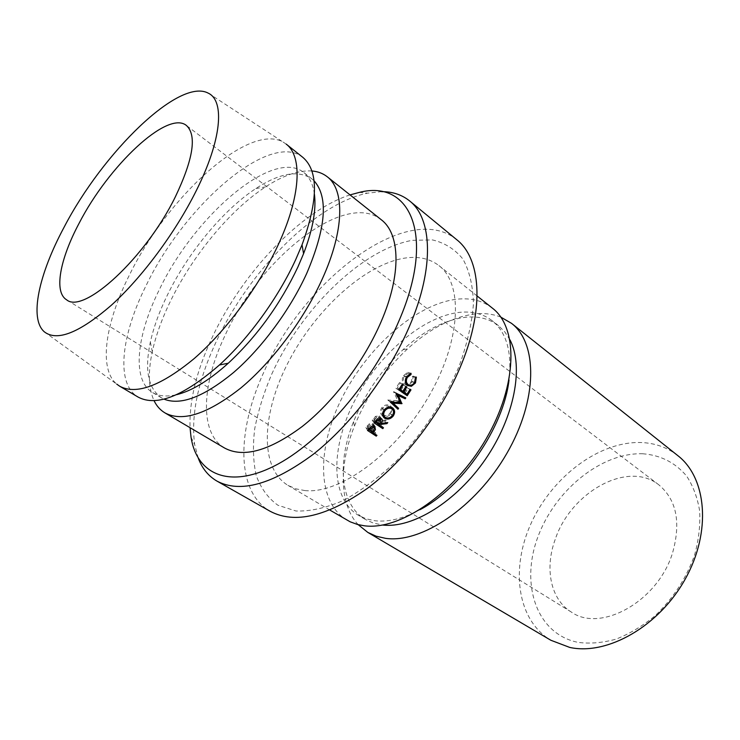 <?xml version="1.0" encoding="UTF-8"?>
<svg xmlns="http://www.w3.org/2000/svg" width="740" height="740" viewBox="0 0 740 740"><rect width="100%" height="100%" fill="white"/><g stroke="black" fill="none" stroke-linecap="round" stroke-linejoin="round"><path stroke-width="0.56" stroke-dasharray="3.7 2.78" d="M642.561 453.75C660.422 455.063 675.102 462.482 686.581 476.005C693.121 485.967 697.478 497.641 699.661 511.016C700.438 525.104 698.754 539.765 694.592 555.009C686.295 578.329 673.076 598.632 654.937 615.893C642.542 626.059 629.611 633.791 616.161 639.101C602.776 642.847 590.058 643.939 577.986 642.357C536.232 633.912 520.34 584.165 537.675 537.527C554.538 490.74 600.852 452.473 642.561 453.75M677.785 455.6C667.008 447.238 654.502 442.871 640.266 442.502C598.734 441.66 552.789 476.643 531.681 522.07C510.378 567.367 516.52 619.685 550.865 640.266M555.185 539.479C544.51 568.468 550.477 599.428 571.336 612.063C600.723 633.052 658.221 601.204 672.651 552.558C681.105 522.218 676.49 499.639 658.804 484.82C627.788 459.966 570.633 492.359 555.185 539.479M271.737 374.135C301.152 309.135 361.777 249.315 412.291 240.324L432.447 239.917C444.685 242.785 454.832 249.149 462.898 259.028C469.456 270.896 472.971 285.788 473.443 303.696C471.981 323.047 467.19 343.906 459.078 366.291C444.657 400.201 422.632 433.566 396.668 460.761C378.908 477.522 361.111 490.777 343.277 500.527C325.961 507.973 310.199 511.47 296 511.007L277.889 505.235C268.028 498.113 260.795 488.178 256.188 475.422C253.126 461.418 252.655 445.813 254.745 428.617C258.223 410.867 263.884 392.709 271.737 374.135M456.83 239.779C408.166 199.781 303.678 279.998 263.875 372.072C236.689 430.699 235.727 491.869 270.202 511.303M350.039 194.898C300.847 210.697 242.572 272.644 212.445 336.913C196.646 370.407 189.172 400.654 190.041 427.674M198.302 458.291L194.666 444.574C190.781 414.872 198.024 380.443 216.395 341.288C249.121 271.007 315.046 203.833 367.475 193.168L381.581 191.642M509.952 339.845L504.846 331.946L498.492 325.665C489.63 318.903 478.928 316.072 466.376 317.173C445.295 319.588 424.177 330.419 403.032 349.678C381.267 370.065 364.764 394.069 353.535 421.698C336.876 462.925 340.086 504.625 365.31 519.424L373.238 523.032L382.654 525.039M509.009 380.092C512.135 352.092 506.512 332.279 492.118 320.651C483.294 313.927 472.62 311.142 460.095 312.299C422.864 315.999 378.223 354.765 354.469 401.154C330.567 447.441 330.105 498.02 358.345 515.271L366.235 518.851L375.152 520.775C388.482 522.237 403.393 518.564 419.894 509.74M500.813 317.118C493.266 314.13 484.959 313.039 475.885 313.862C453.01 316.535 430.218 328.209 407.509 348.882C384.125 370.74 366.42 396.501 354.395 426.157C338.911 464.896 339.151 504.384 358.169 524.651M492.424 308.164C482.739 300.708 470.964 297.721 457.126 299.182C416.675 303.742 368.52 346.117 342.786 396.4C316.924 446.562 316.11 501.452 346.801 520.035M304.788 490.555C339.262 494.385 394.661 454.601 427.739 398.194C461.057 341.871 463.712 284.262 438.959 265.632C429.709 258.547 418.276 256.04 404.651 258.121C364.829 264.476 316.211 309.052 289.09 360.667C261.849 412.161 258.723 467.588 287.934 485.348L295.815 488.816L304.788 490.555M381.378 219.826C344.794 190.023 259.536 258.732 224.886 335.784C201.641 384.402 199.134 433.252 224.544 448.005M311.882 170.968C298.442 170.172 282.985 175.482 265.512 186.915C230.279 209.873 192.983 255.041 170.838 300.394C162.06 318.302 155.881 335.377 152.301 351.62C147.889 372.026 148.463 388.361 154.022 400.627M314.047 180.791L311.947 178.923C298.405 169.784 279.711 172.994 255.846 188.552C223.267 209.892 188.413 252.155 167.712 294.409C159.507 311.096 153.726 326.969 150.368 342.01C144.393 369.861 148.093 388.472 161.477 397.833L163.975 399.128M314.407 194.13C313.011 184.177 309.468 176.962 303.798 172.513C273.217 147.658 194.481 215.932 159.609 289.09C136.465 335.192 131.461 380.166 152.57 392.524C158.767 396.224 166.759 396.945 176.564 394.688M302.854 157.37C269.878 130.592 184.732 205.332 146.613 284.53C121.24 334.637 115.218 383.782 138.093 397.065M286.186 144.106L283.078 142.043C248.566 122.562 167.804 196.766 130.092 273.707C105.598 321.623 98.041 368.492 116.707 384.097L44.354 331.844M375.06 434.103L365.856 427.48L369.279 423.826L372.942 423.567L373.931 425.981M371.101 426.693L369.279 423.826M374.829 426.37L372.942 423.567M373.765 426.471L371.23 429.764L375.217 432.382L376.965 435.351M374.727 428.543L373.608 426.795M372.414 431.781L371.23 429.764M374.523 433.159L375.217 432.382M367.558 430.477L365.856 427.48M371.721 427.655L372.257 424.371L368.871 425.676L367.447 427.276L370.342 429.182L371.721 427.655L373.506 430.569M373.256 425.898L372.257 424.371M372.081 432.151L370.342 429.182M368.613 429.283L367.447 427.276M409.211 373.913L407.888 373.496L404.299 376.235C402.8 379.102 403.096 381.452 405.178 383.302L405.622 383.57C407.925 384.486 409.886 383.709 411.505 381.23L412.226 376.577L413.188 376.124L412.374 381.831L408.721 384.911M406.362 376.993L404.299 376.235M405.909 383.616L405.178 383.302M414.604 382.367L411.505 381.23M415.399 377.576L412.226 376.577M416.38 377.095L413.188 376.124M414.456 382.599L412.374 381.831M407.009 385.096L404.558 384.171C402.014 381.923 401.644 379.056 403.457 375.559L407.842 372.331L407.888 373.496M407.518 385.503L404.558 384.171M406.538 376.679L403.457 375.559M411.024 373.284L407.842 372.331M392.533 407.87L390.091 405.751L391.589 407.361M392.144 408.97L390.85 413.827C389.12 415.945 386.992 416.861 384.486 416.565M392.404 415.362L390.85 413.827M382.876 415.991L381.868 415.251C379.916 413.124 379.87 410.644 381.748 407.796C384.319 404.836 387.103 404.16 390.091 405.751M383.052 416.389L382.515 415.778M384.042 410.089L381.748 407.796M382.673 414.529L383.172 414.937C385.614 416.176 387.871 415.621 389.943 413.262C391.442 411.089 391.543 409.109 390.23 407.305M389.703 406.806L389.453 406.621C387.011 405.372 384.754 405.946 382.663 408.36C381.137 410.635 381.1 412.661 382.571 414.437M383.172 414.937L385.364 417.379M389.943 413.262L392.256 415.565M382.663 408.36L384.199 409.886M374.903 421.976L372.183 420.181L375.532 416.352L379.232 415.954L380.295 418.072M377.585 418.951L375.532 416.352M381.35 418.489L379.232 415.954M380.175 418.683L378.917 420.783L385.632 420.052L387.769 422.586M380.286 422.577L378.917 420.783M386.206 422.781L384.809 421.079L385.632 420.052M384.809 421.079L378.085 421.8L379.426 423.613M378.861 424.288L377.529 422.457L378.085 421.8M377.529 422.457L381.507 425.093L383.486 427.803M381.007 426.166L381.507 425.093M380.822 425.907L379.305 424.899M378.686 424.492L375.522 422.392M374.116 422.91L372.183 420.181M378.038 420.209L378.565 416.786L375.18 418.248L373.756 419.959L376.642 421.874L378.038 420.209L380.055 422.855M379.592 418.054L378.565 416.786M378.612 424.575L376.642 421.874M375.069 421.772L373.756 419.959M400.248 402.532L399.249 401.82L390.581 401.154L391.654 402.005M399.249 401.82L400.285 402.255M396.64 394.281L395.687 393.819L396.733 394.485M395.687 393.819L399.387 401.626M402.884 396.464L405.825 397.87M397.944 409.239L387.806 400.044L397.787 400.682L393.55 391.765L396.353 393.329M393.643 391.636L403.06 396.205M393.55 391.765L396.27 393.467M397.787 400.682L400.414 402.542M387.899 399.924L390.406 401.922M387.806 400.044L390.313 402.051M390.581 401.154L391.479 401.986M402.458 383.903L399.535 382.534L402.366 384.06M399.23 388.981L397.352 387.945L400.405 383.144M397.352 387.945L399.11 389.166M399.979 389.776L403.032 384.976L405.871 386.511M405.973 386.354L403.032 384.976M400.914 390.285L403.901 385.586M404.123 392.653L407.167 387.871L410.016 389.407M410.108 389.249L407.167 387.871M407.222 395.743L404.567 393.902M405.058 393.162L408.036 388.472M404.41 394.152L395.882 388.241L399.535 382.534M398.684 389.823L395.882 388.241M369.14 428.691L367.382 425.759M372.988 431.143L371.785 429.135M370.083 427.655L368.871 425.676M375.689 421.023L373.7 418.359M376.54 420.033L375.18 418.248M571.336 612.063L66.591 299.783M359.307 192.409L367.475 193.168M498.492 325.665L492.118 320.651M477.096 295.963L438.959 265.632M255.846 188.552L265.512 186.915M311.947 178.923L303.798 172.513M208.384 93.222L283.078 142.043M161.477 397.833L152.57 392.524M150.368 342.01L152.301 351.62M329.92 510.091L287.934 485.348M353.535 421.698L354.395 426.157M403.032 349.678L407.509 348.882M365.31 519.424L358.345 515.271M191.04 437.22L194.666 444.574M658.804 484.82L186.415 125.467M373.478 424.029L375.346 426.814M373.386 425.898L372.562 424.64M405.132 384.522L408.082 385.836M390.378 405.973L392.811 408.073M381.868 415.251L383.44 417.046M379.648 416.296L381.757 418.822M379.657 418.045L378.769 416.962"/><path stroke-width="1.11" d="M358.169 524.651L367.799 532.402L550.865 640.266L569.763 647.435C607.253 655.631 659.127 626.419 685.314 578.911C711.769 531.514 706.571 477.735 677.785 455.6L511.507 323.334L500.813 317.118M175.371 196.785C145.456 258.094 83.463 314.639 66.591 299.783C53.641 292.041 60.005 259.074 79.078 223.323C108.41 166.093 167.444 109.872 186.415 125.467C197.006 135.244 193.325 159.017 175.371 196.785M216.968 481.102L270.202 511.303C294.603 524.244 327.052 516.566 367.549 488.261C405.853 459.67 442.751 410.931 461.871 363.229C484.728 306.878 480.51 258.251 456.83 239.779L409.562 200.892C432.114 218.393 434.593 267.103 410.099 324.832C389.601 373.691 351.546 424.325 312.928 454.554C272.19 484.534 240.204 493.386 216.968 481.102C208.43 476.116 202.205 468.513 198.302 458.291M190.041 427.674L191.04 437.22C196.71 473.868 228.299 489.149 274.096 466.108C319.726 443.306 373.598 381.267 399.35 319.967C436.147 234.515 409.692 179.237 359.307 192.409L350.039 194.898M381.581 191.642C392.533 191.623 401.857 194.713 409.562 200.892M382.654 525.039C412.55 528.582 456.247 501.84 485.403 459.318C514.652 416.861 523.966 366.485 509.952 339.845M419.894 509.74C462.25 487.669 503.579 427.544 509.009 380.092M367.799 532.402L376.124 536.195L385.466 538.322C421.217 543.687 475.802 507.316 506.715 453.611C537.878 399.989 537.804 343.295 511.507 323.334M329.92 510.091L350.187 521.82L357.55 524.494L364.265 525.77C399.711 530.746 454.536 493.497 486.013 439.079C517.732 384.745 518.342 327.792 492.424 308.164L477.096 295.963M154.022 400.627C156.612 405.992 160.247 410.08 164.937 412.883L224.544 448.005C243.303 458.134 269.166 450.993 302.133 426.564C333.351 402.042 364.191 361.213 381.156 321.613C401.635 274.309 400.155 233.923 381.378 219.826L327.237 176.758C322.936 173.391 317.821 171.458 311.882 170.968M164.937 412.883C182.475 422.29 207.792 413.984 240.87 387.954C272.264 361.879 304.112 319.329 322.39 278.73C344.452 230.205 344.794 189.838 327.237 176.758M163.975 399.128C180.727 405.761 203.953 396.862 233.637 372.442C261.831 348.115 290.117 309.857 306.739 273.375C326.072 227.791 328.505 196.933 314.047 180.791M176.564 394.688C191.799 390.97 209.041 380.48 228.272 363.22C257.021 336.376 280.238 304.297 297.915 266.974L303.567 253.681C312.789 229.548 316.406 209.697 314.407 194.13M119.751 386.262L138.093 397.065C156.362 406.898 183.474 396.205 219.429 364.977C248.881 338.254 278.37 297.536 295.824 259.342L302.04 244.801C318.311 200.041 318.579 170.894 302.854 157.37L286.186 144.106C302.743 156.353 300.93 196.637 277.63 246.059C258.306 287.397 225.691 331.261 194.213 358.549C161.107 385.836 136.29 395.068 119.751 386.262L116.707 384.097M196.063 191.087C221.676 140.138 224.932 101.019 208.384 93.222C179.413 77.275 102.749 152.597 63.955 227.485C38.906 274.189 28.953 318.635 44.354 331.844C57.054 341.714 79.393 332.834 111.389 305.204C141.923 277.565 175.362 232.61 196.063 191.087M403.337 384.513L400.174 389.49L402.81 391.321L405.973 386.354L406.843 386.964L403.679 391.932L406.963 394.207L410.108 389.249L410.978 389.86L407.222 395.743L398.684 389.823L402.458 383.903L403.337 384.513L402.366 384.06M401.875 403.689L398.398 395.549L405.206 398.805L405.825 397.87L396.353 393.329L400.414 402.542L390.313 402.051L397.944 409.239L398.601 408.332L393.107 403.143L401.875 403.689L400.248 402.532M380.073 424.483L379.5 425.167L383.486 427.803L382.784 428.645L374.116 422.91L377.585 418.951L381.757 418.822C382.746 420.228 382.478 421.763 380.943 423.428L387.769 422.586L386.918 423.641L380.073 424.483L379.426 423.613M384.042 410.089C386.706 407.019 389.536 406.279 392.533 407.87L392.811 408.073C395.095 410.265 395.206 412.948 393.162 416.121C390.517 419.09 387.686 419.802 384.68 418.248L384.051 417.739C382.09 415.603 382.081 413.05 384.042 410.089M411.024 373.284L411.052 374.486L407.379 377.363C405.825 380.314 406.084 382.719 408.166 384.596L408.591 384.856C410.913 385.781 412.92 384.948 414.604 382.367L415.399 377.576L416.38 377.095L415.473 382.969L411.375 386.289L407.518 385.503C404.983 383.237 404.66 380.295 406.538 376.679L411.024 373.284M373.543 432.086L372.969 432.733L376.965 435.351L376.244 436.156L367.558 430.477L371.101 426.693L374.829 426.37L375.439 429.663L373.543 432.086L372.988 431.143M373.931 425.981L373.765 426.471M375.439 429.663L374.727 428.543M372.969 432.733L372.414 431.781M376.244 436.156L375.06 434.103M368.622 429.293L372.081 432.151L373.506 430.569L374.412 427.461L373.256 425.898M369.177 430.245L370.647 428.58L370.083 427.655M374.116 427.202L370.647 428.58M411.052 374.486L409.211 373.913M407.379 377.363L406.362 376.993M408.166 384.596L405.909 383.616M415.473 382.969L414.456 382.599M408.721 384.911L407.009 385.096M411.375 386.289L408.369 385.004M391.589 407.361L392.144 408.97M393.162 416.121L392.404 415.362M384.486 416.565L382.876 415.991M384.68 418.248L383.052 416.389M382.571 414.437L385.364 417.379C387.815 418.609 390.11 418.007 392.256 415.565C394.004 412.976 393.957 410.765 392.117 408.943L391.867 408.757C389.407 407.527 387.103 408.156 384.957 410.644C383.32 413.096 383.292 415.214 384.874 416.99M390.23 407.305L392.117 408.943M389.878 407L391.867 408.757M384.199 409.886L384.957 410.644M380.295 418.072L380.175 418.683M380.943 423.428L380.286 422.577M386.918 423.641L386.206 422.781M379.5 425.167L378.861 424.288M382.784 428.645L381.007 426.166M379.305 424.899L378.686 424.492M375.522 422.392L374.903 421.976M375.069 421.772L378.612 424.575L380.055 422.855L380.85 419.515L379.592 418.054M375.716 422.66L377.187 420.884L376.54 420.033M380.656 419.349L377.187 420.884M391.654 402.005L393.107 403.143M400.285 402.255L402.024 403.485M396.733 394.485L398.398 395.549M396.64 394.281L405.206 398.805M402.458 397.103L402.884 396.464M395.576 407.009L396.085 406.297L398.601 408.332M391.479 401.986L396.085 406.297M400.174 389.49L399.23 388.981M399.11 389.166L402.81 391.321M406.843 386.964L405.871 386.511M403.679 391.932L400.914 390.285M400.858 390.378L406.963 394.207M410.978 389.86L410.016 389.407M404.567 393.902L405.058 393.162M303.567 253.681L302.04 244.801M228.272 363.22L219.429 364.977M374.412 427.461L373.386 425.898M405.955 383.709L408.591 384.856M383.44 417.046L384.051 417.739M380.85 419.515L379.657 418.045"/></g></svg>
